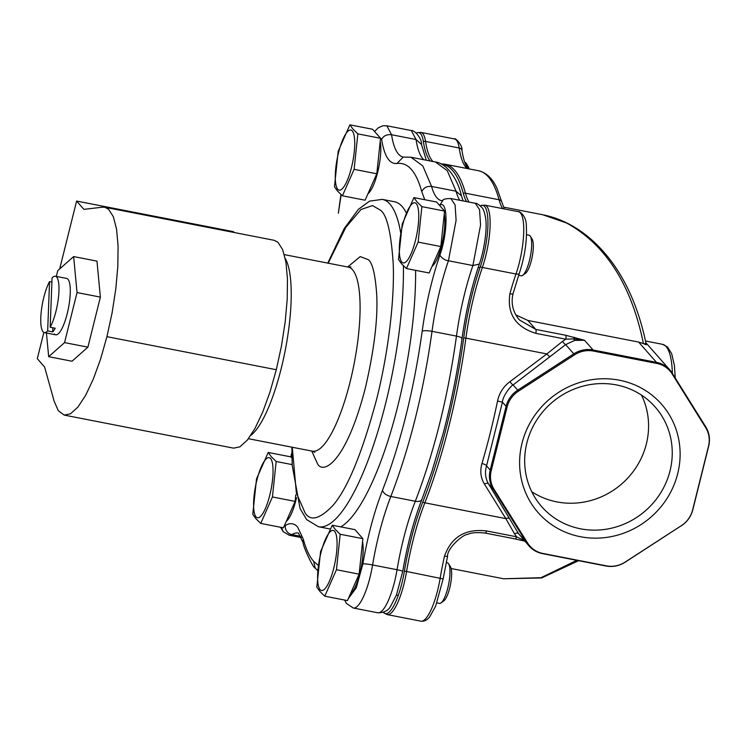 <?xml version="1.0" encoding="UTF-8"?>
<svg xmlns="http://www.w3.org/2000/svg" width="746" height="746" viewBox="0 0 746 746"><rect width="100%" height="100%" fill="white"/><g stroke="black" fill="none" stroke-linecap="round" stroke-linejoin="round"><path stroke-width="1.12" d="M400.686 232.808A166.759 43.212 101 0 0 389.971 204.162A166.759 43.212 101 0 0 382.288 199.369L394.457 201.746A166.759 43.212 101 0 1 402.141 206.53A166.759 43.212 101 0 1 406.29 212.88M415.597 270.341A166.759 43.212 101 0 1 340.754 526.881M424.744 199.714L421.77 191.685C416.175 171.44 407.894 162.031 396.937 163.467C389.449 164.269 384.339 156.231 381.616 139.362L375.574 132.667M341.164 194.687L338.348 213.197L340.931 194.473M284.254 525.939L285.345 525.473C290.073 522.648 294.157 523.17 297.607 527.04L303.277 539.153C305.981 549.159 309.441 556.572 313.665 561.384L318.3 565.375M348.279 598.702L356.29 587.783L362.892 563.892C367.573 536.523 374.119 511.952 382.539 490.197C400.751 442.816 413.965 389.813 422.18 331.177C425.938 304.126 431.822 278.817 439.851 255.244C448.141 232.519 448.066 198.986 439.702 205.374L439.608 205.43M383.313 612.317A41.105 10.649 -79 0 0 383.733 612.764A41.105 10.649 -79 0 0 404.407 571.11A104.748 27.145 101 0 1 410.794 540.337A104.748 27.145 101 0 1 422.777 502.067A212.694 55.111 -79 0 0 463.723 337.845A104.748 27.145 101 0 1 471.901 295.248A104.748 27.145 101 0 1 480.293 266.751A41.105 10.649 -79 0 0 487.949 223.986A41.105 10.649 -79 0 0 480.946 205.532A41.105 10.649 -79 0 0 480.349 205.821M430.153 160.977A104.748 27.145 101 0 1 423.355 141.488A41.105 10.649 -79 0 0 416.921 132.769A41.105 10.649 -79 0 0 416.315 133.058M466.483 201.588A104.748 27.145 101 0 1 463.275 193.307A212.694 55.111 -79 0 0 441.576 164.195M619.376 380.199A82.125 77.78 -41.3 0 1 677.713 473.635A82.125 77.78 -41.3 0 1 580.351 536.7A82.125 77.78 -41.3 0 1 522.013 443.264A82.125 77.78 -41.3 0 1 619.376 380.199M580.519 528.802A75.505 71.513 138.7 0 0 660.947 492.435A75.505 71.513 138.7 0 0 655.147 406.971A75.505 71.513 138.7 0 0 616.401 384.917A75.505 71.513 138.7 0 0 535.973 421.276A75.505 71.513 138.7 0 0 541.773 506.739A75.505 71.513 138.7 0 0 580.519 528.802M641.504 395.119A75.505 71.513 -41.3 0 1 631.825 473.337A75.505 71.513 -41.3 0 1 556.852 501.899A75.505 71.513 -41.3 0 1 531.749 491.698M646.278 344.717C637.485 301.766 620.886 268.29 596.464 244.287C580.304 228.537 562.419 218.699 542.818 214.773L566.54 222.998C605.668 244.474 631.293 284.664 643.434 343.58L638.623 342.06L656.489 362.36L593.089 349.995A4.103 1.063 101 0 1 593.396 351.058A25.485 24.133 138.7 0 0 574.541 354.844L518.47 391.156A25.485 24.133 138.7 0 0 507.112 406.943L491.222 470.67A25.485 24.133 138.7 0 0 494.02 489.217L527.618 543.023A25.485 24.133 138.7 0 0 542.929 553.467L606.33 565.841A4.103 1.063 101 0 1 605.929 566.009L542.529 553.635A4.103 1.063 101 0 0 542.929 553.467M515.84 314.896L527.879 320.454L638.623 342.06M463.723 337.845A4.103 0.867 7.7 0 1 465.905 338.143A104.16 26.987 101 0 1 474.036 295.78A104.16 26.987 101 0 1 482.373 267.45A41.692 10.798 101 0 0 486.784 206.344A41.692 10.798 101 0 0 484.863 205.15L518.489 211.705A41.692 10.798 101 0 1 520.41 212.899A41.692 10.798 101 0 1 515.999 274.006A104.16 26.987 -79 0 0 509.9 293.793C506.972 313.87 515.635 327.056 535.88 333.359L565.794 339.197L573.777 338.87L584.519 340.26L574.69 340.409L565.654 344.615L573.795 353.856L517.724 390.167L513.108 384.927C510.096 386.251 502.384 397.049 502.431 402.15L506.105 406.328L490.215 470.055L486.541 465.877C484.676 472.181 485.32 478.158 488.462 483.781L493.078 489.031L526.676 542.836L518.535 533.586A4.103 2.014 -31.3 0 0 514.516 533.828L505.816 518.61A4.103 2.406 149.1 0 1 509.658 518.871L488.462 483.781A4.103 1.986 148.6 0 0 484.434 484.07C480.685 477.897 479.855 471.052 481.944 463.536A4.103 1.361 -163.5 0 1 486.541 465.877L502.431 402.15L497.535 401.012C499.316 392.946 503.457 386.493 509.966 381.654L546.874 353.94L465.905 338.143A213.281 55.26 101 0 1 424.847 502.813A4.103 2.285 -158.6 0 1 422.777 502.067M550.128 356.56L565.654 344.615A4.103 0.942 53.5 0 1 562.503 341.398L546.874 353.94A4.103 1.352 51.3 0 0 550.128 356.56L513.108 384.927A4.103 0.905 53.7 0 1 509.966 381.654M404.407 571.11L406.579 571.473A104.16 26.987 101 0 1 412.93 540.878A104.16 26.987 101 0 1 424.847 502.813L505.816 518.61L484.434 484.07M387.211 614.601A41.692 10.798 101 0 0 406.579 571.473L443.124 578.924L447.535 556.423L444.485 556.171A104.16 26.987 -79 0 0 440.196 578.029A41.692 10.798 101 0 1 420.837 621.157L387.211 614.601L383.733 612.764M485.031 532.961A4.103 1.063 -79 0 0 485.217 533.073A4.103 1.063 -79 0 0 486.616 530.947C465.457 528.457 451.414 536.859 444.485 556.171M524.186 540.477L516.54 536.784L514.516 533.828M509.658 518.871L518.535 533.586L528.961 545.904A26.073 24.693 -41.3 0 1 526.676 542.836A4.103 1.296 148 0 0 527.618 543.023M574.541 354.844L573.795 353.856A26.073 24.693 -41.3 0 1 593.089 349.995L584.519 340.26L565.692 335.262A4.103 1.063 -79 0 1 565.794 339.197L562.503 341.398M509.9 293.793A4.103 1.11 15.4 0 0 513.071 293.56C510.758 303.361 512.884 312.154 519.44 319.95L519.384 319.885M565.692 335.262L535.777 329.424L519.44 319.95M486.616 530.947L516.54 536.784A4.103 1.063 101 0 1 515.141 538.91L485.217 533.073C476.992 532.15 471.062 532.635 467.416 534.518C463.835 533.838 446.947 548.04 447.535 556.423M606.33 565.841A25.485 24.133 -41.3 0 0 625.185 562.055L681.257 525.743A25.485 24.133 -41.3 0 0 692.614 509.956L708.495 446.229A25.485 24.133 -41.3 0 0 705.707 427.682L672.109 373.877A25.485 24.133 -41.3 0 0 656.797 363.433L593.396 351.058M576.817 560.33L541.018 577.693L503.615 578.765L451.153 568.527M644.964 343.505C647.08 345.081 646.568 345.109 643.434 343.58M656.797 363.433A4.103 1.063 -79 0 0 656.489 362.36A26.073 24.693 -41.3 0 1 669.871 369.979L647.547 344.605A26.073 24.693 138.7 0 0 645.933 342.946M234.169 232.5L233.433 231.661L76.605 201.066L59.68 268.942M43.846 332.436L37.3 358.695L44.592 366.985L54.122 401.106L58.281 410.71L64.221 415.102L70.497 413.797L77.901 407.102L85.65 395.305L93.343 379.024L100.57 359.124L106.93 336.679L112.096 312.872L115.798 288.982L117.831 266.266L118.082 245.947L116.553 229.097L113.308 216.62L108.534 209.188L104.776 207.257L102.472 207.183L83.897 209.356L76.605 201.066M104.776 207.257L274.146 240.305L277.913 242.226L282.687 249.668L285.923 262.144L287.462 278.985L287.21 299.305L285.177 322.02L281.475 345.92L276.309 369.718L269.94 392.172L262.723 412.062L255.029 428.344L247.28 440.149L239.876 446.835L233.601 448.15L64.221 415.102M54.337 333.994A28.721 7.441 -79 0 0 55.661 334.814A28.721 7.441 -79 0 0 67.886 310.821A28.721 7.441 -79 0 0 67.979 279.265A28.721 7.441 -79 0 0 66.655 278.445L55.363 276.234A28.721 7.441 101 0 1 55.95 311.343A28.721 7.441 101 0 1 50.178 327.242L55.204 328.221A28.721 7.441 101 0 1 52.686 331.895L47.669 330.916A28.721 7.441 101 0 1 44.368 332.613A28.721 7.441 101 0 1 43.781 297.514A28.721 7.441 101 0 1 49.544 281.615L51.903 282.072M73.64 256.577L96.971 261.128L100.374 297.113L87.897 347.16L72.017 361.232L48.677 356.681L64.557 342.61L77.034 292.563L73.64 256.577L57.759 270.649L56.314 276.421M87.897 347.16L64.557 342.61M46.438 333.024L48.677 356.681M100.374 297.113L77.034 292.563M50.178 327.242L52.061 277.932A28.721 7.441 101 0 1 55.363 276.234M47.669 330.916L49.544 281.615M52.845 327.755L52.686 331.895M256.046 516.866A30.605 7.926 101 0 1 256.829 480.34A30.605 7.926 101 0 1 270.593 458.548A30.605 7.926 101 0 1 269.81 495.074A30.605 7.926 101 0 1 256.046 516.866M276.169 461.494L272.43 496.967L260.727 523.412L255.915 518.722L252.782 514.376L256.521 478.895L268.215 452.458L271.358 456.813L276.169 461.494L292.171 464.609M286.305 521.295A29.747 7.712 -79 0 0 296.526 497.694M291.938 458.063L290.903 456.878L268.215 452.458M260.727 523.412L283.415 527.832L295.108 501.396L295.817 494.701M272.43 496.967L295.108 501.396M518.638 275.302L521.128 275.796A20.683 5.362 -79 0 0 522.685 275.321A20.683 5.362 -79 0 0 530.35 256.521A20.683 5.362 -79 0 0 530.313 236.221A20.683 5.362 -79 0 0 530.005 235.792A20.683 5.362 -79 0 0 529.045 235.195L526.527 234.71M401.758 262.014A30.605 7.926 101 0 1 402.551 225.488A30.605 7.926 101 0 1 416.305 203.695A30.605 7.926 101 0 1 415.522 240.221A30.605 7.926 101 0 1 401.758 262.014M413.927 197.606L417.07 201.961L421.882 206.642L444.569 211.062L436.615 202.026L413.927 197.606L402.234 224.042L398.495 259.524L401.628 263.879L406.449 268.56L429.127 272.98L440.821 246.544L444.569 211.062M432.018 266.443A29.747 7.712 -79 0 0 442.07 243.569A29.747 7.712 -79 0 0 444.243 214.13M522.685 275.321L525.501 273.278A18.035 4.672 -79 0 0 532.187 256.876A18.035 4.672 -79 0 0 532.15 239.177L530.313 236.221M421.882 206.642L418.142 242.114L440.821 246.544M418.142 242.114L406.449 268.56M436.923 602.917L439.441 603.411A20.683 5.362 -79 0 0 440.998 602.936A20.683 5.362 -79 0 0 448.663 584.137A20.683 5.362 -79 0 0 448.626 563.836A20.683 5.362 -79 0 0 448.318 563.407A20.683 5.362 -79 0 0 447.367 562.81L446.201 562.587M320.081 589.629A30.605 7.926 101 0 1 320.864 553.103A30.605 7.926 101 0 1 334.618 531.311A30.605 7.926 101 0 1 333.835 567.837A30.605 7.926 101 0 1 320.081 589.629M332.25 525.221L335.383 529.576L340.195 534.257L362.882 538.677L354.928 529.641L332.25 525.221L320.556 551.658L316.808 587.139L319.95 591.485L324.762 596.175L347.44 600.595L359.134 574.159L362.882 538.677M350.331 594.058A29.747 7.712 -79 0 0 360.383 571.184A29.747 7.712 -79 0 0 362.556 541.745M440.998 602.936L443.814 600.894A18.035 4.672 -79 0 0 450.5 584.491A18.035 4.672 -79 0 0 450.472 566.792L448.626 563.836M340.195 534.257L336.455 569.73L359.134 574.159M336.455 569.73L324.762 596.175M467.472 167.822A20.683 5.362 -79 0 0 466.287 163.458A20.683 5.362 -79 0 0 465.97 163.029A20.683 5.362 -79 0 0 465.019 162.432L464.795 162.395M337.733 189.251A30.605 7.926 101 0 1 338.516 152.725A30.605 7.926 101 0 1 352.271 130.932A30.605 7.926 101 0 1 351.487 167.458A30.605 7.926 101 0 1 337.733 189.251M349.902 124.843L353.035 129.198L357.856 133.879L380.535 138.299L372.58 129.263L349.902 124.843L338.208 151.279L334.46 186.761L337.602 191.116L342.414 195.797L365.102 200.217L376.795 173.781L380.535 138.299M367.992 193.68A29.747 7.712 -79 0 0 378.035 170.806A29.747 7.712 -79 0 0 380.208 141.367M468.964 168.885A18.035 4.672 -79 0 0 468.124 166.414L466.287 163.458M357.856 133.879L354.108 169.351L376.795 173.781M354.108 169.351L342.414 195.797M463.154 200.935L461.429 195.844L456.058 191.218A104.16 26.987 -79 0 0 459.704 200.264M426.292 160.222L421.453 144.388L416.026 139.502A104.16 26.987 -79 0 0 422.954 158.879A104.16 26.987 -79 0 0 423.775 159.728M285.345 525.473A7.945 7.469 58.8 0 0 291.854 534.621A104.16 26.987 101 0 1 298.409 533.082L303.137 542.696C302.96 546.305 313.264 568.443 315.222 568.088L317.703 570.615M250.777 435.403A93.772 24.301 -79 0 0 285.242 350.34A93.772 24.301 -79 0 0 285.27 258.573M403.4 265.744A166.759 43.212 101 0 1 375.014 440.578A166.759 43.212 101 0 1 318.421 526.723L306.662 519.617L300.079 508.604L292.208 465.317L291.873 447.18M328.184 263.179L345.818 227.353L360.999 209.505L372.506 205.579L380.553 210.251C386.904 214.885 391.128 232.621 393.198 263.469C394.643 294.903 389.421 348.606 376.478 399.828C362.108 453.335 347.552 488.583 332.837 505.583C319.689 519.132 310.439 521.566 305.095 512.903L296.367 492.947L292.273 447.255M311.763 451.06L317.404 463.536C323.018 475.165 346.377 462.455 365.503 387.342C374.1 350.06 377.858 319.437 376.767 295.472C375.369 274.696 372.524 262.741 368.244 259.627L360.225 256.596L347.673 266.984M248.418 438.704L312.322 451.162A93.772 24.301 -79 0 0 352.243 372.814A93.772 24.301 -79 0 0 352.56 269.791A93.772 24.301 -79 0 0 348.233 267.096L350.965 266.937M300.843 536.374L291.854 534.621A41.692 10.798 101 0 1 289.215 535.236L301.421 537.614M382.539 490.197A7.945 4.42 21.4 0 0 390.839 496.482C409.759 447.274 423.486 392.228 432.018 331.336A104.16 26.987 101 0 1 448.43 260.764L456.104 220.312L455.088 204.917L450.892 198.548L475.361 203.313C476.535 203.024 478.764 204.469 482.028 207.668C483.296 208.824 484.462 212.05 485.515 217.356C487.642 228.826 483.884 251.309 479.352 264.075L479.352 264.075C471.5 287.117 465.728 311.921 462.044 338.488C457.671 370.557 451.395 402.141 443.208 433.249L431.654 472.293L421.928 499.335C413.722 520.512 407.316 544.552 402.719 571.445A7.945 0.783 -170.5 0 0 397.049 569.73A41.692 10.798 101 0 1 377.709 612.774L353.24 607.999A41.692 10.798 101 0 0 372.59 564.964A104.16 26.987 101 0 1 390.839 496.482L415.308 501.256A104.16 26.987 -79 0 0 397.049 569.73L372.59 564.964A7.945 0.783 9.5 0 0 362.892 563.892M421.928 499.335A7.945 4.42 -158.6 0 1 415.308 501.256C434.219 452.048 447.945 397.003 456.477 336.101C460.869 337.071 462.613 338.003 461.709 338.889M479.352 264.075L472.899 265.539A104.16 26.987 -79 0 0 456.477 336.101L432.018 331.336C427.309 330.515 424.026 330.469 422.18 331.177M475.361 203.322L479.557 209.691L480.564 225.087L472.899 265.539L448.43 260.764C445.045 260.354 442.191 258.508 439.851 255.244M435.431 162.003L447.274 170.694L456.058 191.218L431.589 186.444L422.814 165.92L410.953 157.229L435.422 162.003C446.481 163.122 457.867 179.068 461.429 195.844M411.326 130.559L416.026 139.502L391.557 134.737L386.857 125.785L411.326 130.55C414.748 129.925 422.283 139.269 421.453 144.388M441.613 200.683A104.16 26.987 101 0 1 431.589 186.444C426.908 185.987 423.635 187.731 421.77 191.685M403.25 157.089A104.16 26.987 101 0 1 391.557 134.737C386.866 134.233 383.547 135.781 381.616 139.362M396.937 163.467L403.232 157.089L410.962 157.229M439.702 205.374L443.152 200.021C443.488 199.107 446.061 198.613 450.892 198.548M313.665 561.384L315.222 568.088M303.277 539.153L303.137 542.696M281.438 527.45L283.182 531.684L289.215 535.236M468.246 168.81L467.285 167.552C465.038 164.297 463.266 158.618 461.979 150.515A4.103 3.208 171.4 0 0 459.172 147.988A104.16 26.987 -79 0 0 466.138 167.608A104.16 26.987 -79 0 0 466.996 168.503M504.352 208.945L501.853 202.157A4.103 3.506 164.8 0 0 499.074 199.76A104.16 26.987 -79 0 0 502.627 208.61M518.489 211.705C518.358 210.708 526.499 214.885 526.331 225.973C527.161 240.557 524.839 256.307 519.337 273.241A4.103 1.893 -160.9 0 1 515.999 274.006L482.373 267.45A4.103 1.893 -160.9 0 1 480.293 266.751M432.941 161.518A104.16 26.987 101 0 1 432.512 161.052A104.16 26.987 101 0 1 425.546 141.432L459.172 147.988A41.692 10.798 101 0 0 456.384 140.136A41.692 10.798 101 0 0 454.463 138.942L420.837 132.387A41.692 10.798 101 0 1 422.758 133.581A41.692 10.798 101 0 1 425.546 141.432A4.103 3.208 -8.6 0 0 423.355 141.488M469.02 202.082A104.16 26.987 101 0 1 465.457 193.205L499.074 199.76A213.281 55.26 101 0 0 488.341 176.867A213.281 55.26 101 0 0 478.512 170.741L444.886 164.185A213.281 55.26 101 0 1 454.724 170.312A213.281 55.26 101 0 1 465.457 193.205A4.103 3.506 -15.2 0 0 463.275 193.307M672.388 373.42A78.153 20.254 -79 0 0 666.15 346.564A78.153 20.254 -79 0 0 662.541 344.326L645.532 341.006M481.944 463.536A213.281 55.26 -79 0 0 497.535 401.012M518.47 391.156L517.724 390.167A26.073 24.693 138.7 0 0 506.105 406.328A4.103 0.774 -166 0 0 507.112 406.943M491.222 470.67A4.103 0.774 -166 0 1 490.215 470.055A26.073 24.693 138.7 0 0 493.078 489.031A4.103 1.296 148 0 0 494.02 489.217M515.141 538.91L523.599 540.897L523.58 540.207A4.103 1.576 123.9 0 1 523.841 540.085M574.429 337.313L573.777 338.87A4.103 0.988 -102.6 0 0 574.69 340.409M527.879 320.454L535.777 329.424A4.103 1.063 101 0 1 535.88 333.359M542.342 553.523A26.073 24.693 -41.3 0 1 528.961 545.904C532.588 549.961 537.111 552.534 542.529 553.635M625.185 562.055L625.204 562.167C619.18 565.953 612.755 567.23 605.929 566.009M681.257 525.743L625.204 562.167M692.614 509.956A4.103 0.774 14 0 0 692.81 509.788C691.02 516.558 687.178 521.911 681.266 525.855M708.495 446.229A4.103 0.774 14 0 0 708.7 446.061L692.81 509.788M705.707 427.682A4.103 1.296 -32 0 0 705.791 426.908A4.103 1.296 -32 0 0 705.753 426.852L672.221 373.159M672.109 373.877A4.103 1.296 -32 0 0 672.193 373.103A4.103 1.296 -32 0 0 672.155 373.047A26.073 24.693 -41.3 0 0 669.871 369.979L705.791 426.908C709.343 432.792 710.313 439.18 708.7 446.061M276.309 369.718L106.93 336.679M284.329 254.628L348.233 267.096M402.719 571.445L396.49 594.916L390.606 606.321C388.237 610.676 383.938 612.82 377.709 612.774M318.421 526.723L330.133 529.007M374.529 131.473L378.39 127.734L382.791 125.804L386.866 125.785M443.115 200.049L441.595 200.683M344.615 600.045L346.386 603.393L353.24 607.999M280.589 527.282L283.182 531.684M291.863 452.794L290.735 456.85M382.288 199.369L369.568 201.122L358.397 209.337L344.158 228.64L327.783 263.105M314.793 452.337L312.322 451.162M420.837 132.387L416.921 132.769M484.863 205.15L480.946 205.532M444.886 164.185L440.914 163.85M478.512 170.741C486.495 172.662 492.696 178.658 497.125 188.738L501.853 202.157M519.337 273.241L513.071 293.56M454.463 138.942C454.277 137.04 462.66 144.444 461.979 150.515M443.124 578.924L435.645 606.153L429.715 616.821C427.178 620.131 424.222 621.577 420.837 621.157M524.858 541.242L523.599 540.897M542.827 214.773L503.513 207.108M675.242 377.98L674.421 365.54L671.68 353.716L667.446 346.927L662.541 344.326M578.635 560.684L541.652 577.963L503.625 578.765M44.368 332.613L55.661 334.814M479.948 267.758L478.214 267.422M398.252 595.373L396.452 595.019"/></g></svg>
